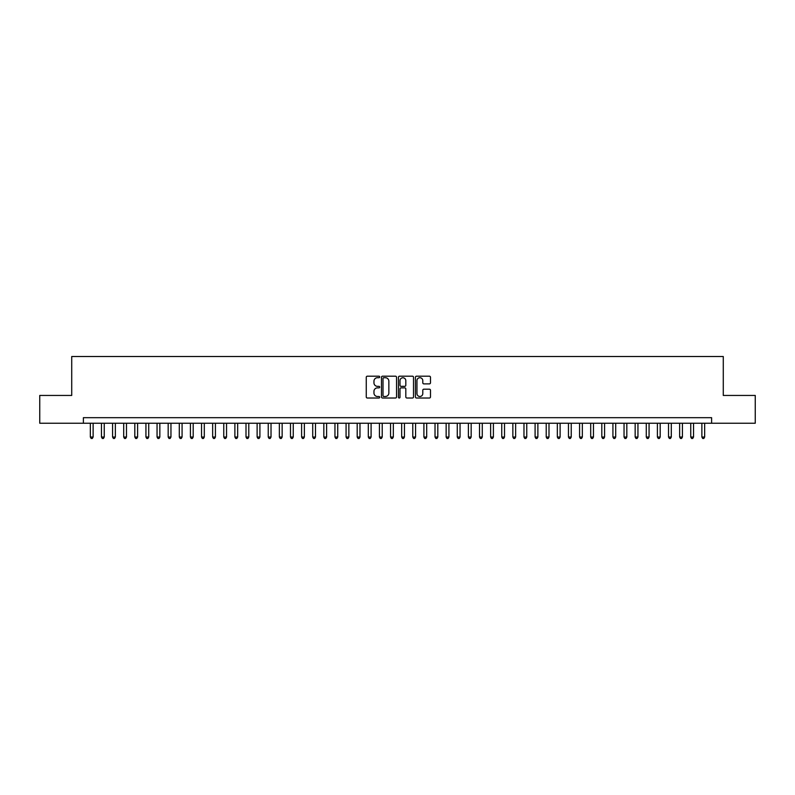 <?xml version="1.0" encoding="UTF-8"?>
<svg xmlns="http://www.w3.org/2000/svg" width="795" height="795" viewBox="0 0 795 795"><rect width="100%" height="100%" fill="white"/><g stroke="black" fill="none" stroke-linecap="round" stroke-linejoin="round"><path stroke-width="1.19" d="M379.712 376.949A0.765 0.765 0 0 0 378.947 376.194L367.35 376.194A1.093 1.093 0 0 0 366.257 377.277L366.257 396.924A1.093 1.093 0 0 0 367.35 398.017L378.947 398.017A0.765 0.765 0 0 0 379.712 397.252A0.765 0.765 0 0 0 378.947 396.486L377.446 396.486A3.488 3.488 0 0 1 373.958 392.998L373.958 391.359A3.488 3.488 0 0 1 377.446 387.871L378.947 387.871A0.765 0.765 0 0 0 379.712 387.105A0.765 0.765 0 0 0 378.947 386.34L377.446 386.34A3.488 3.488 0 0 1 373.958 382.852L373.958 381.212A3.488 3.488 0 0 1 377.446 377.714L378.947 377.714A0.765 0.765 0 0 0 379.712 376.949M429.399 383.886A1.093 1.093 0 0 0 430.483 382.793L430.483 377.277A1.093 1.093 0 0 0 429.399 376.194L416.52 376.194A1.093 1.093 0 0 0 415.427 377.277L415.427 396.924A1.093 1.093 0 0 0 416.52 398.017L429.399 398.017A1.093 1.093 0 0 0 430.483 396.924L430.483 390.266A1.093 1.093 0 0 0 429.399 389.182L423.884 389.182A1.093 1.093 0 0 0 422.791 390.266L422.791 393.575A2.922 2.922 0 0 1 419.869 396.486A2.922 2.922 0 0 1 416.958 393.575L416.958 380.636A2.922 2.922 0 0 1 419.869 377.714A2.922 2.922 0 0 1 422.791 380.636L422.791 382.793A1.093 1.093 0 0 0 423.884 383.886L429.399 383.886M83.395 423.238L39.75 423.238L39.75 395.443L71.719 395.443L71.719 356.528L723.281 356.528L723.281 395.443L755.25 395.443L755.25 423.238L711.605 423.238L711.605 417.683L83.395 417.683L83.395 423.238L711.605 423.238M396.546 377.277A1.093 1.093 0 0 0 395.453 376.194L382.574 376.194A1.093 1.093 0 0 0 381.481 377.277L381.481 396.924A1.093 1.093 0 0 0 382.574 398.017L395.453 398.017A1.093 1.093 0 0 0 396.546 396.924L396.546 377.277M399.547 376.194L412.426 376.194A1.093 1.093 0 0 1 413.519 377.277L413.519 396.924A1.093 1.093 0 0 1 412.426 398.017L406.911 398.017A1.093 1.093 0 0 1 405.818 396.924L405.818 388.964A1.093 1.093 0 0 0 404.734 387.871L401.078 387.871A1.093 1.093 0 0 0 399.984 388.964L399.984 397.252A0.765 0.765 0 0 1 399.219 398.017A0.765 0.765 0 0 1 398.454 397.252L398.454 377.277A1.093 1.093 0 0 1 399.547 376.194M383.776 377.714A0.765 0.765 0 0 0 383.011 378.48L383.011 395.721A0.765 0.765 0 0 0 383.776 396.486L385.356 396.486A3.488 3.488 0 0 0 388.854 392.998L388.854 381.212A3.488 3.488 0 0 0 385.356 377.714L383.776 377.714M405.818 380.696A2.922 2.922 0 0 0 402.906 377.774A2.922 2.922 0 0 0 399.984 380.696L399.984 385.247A1.093 1.093 0 0 0 401.078 386.34L404.734 386.34A1.093 1.093 0 0 0 405.818 385.247L405.818 380.696M90.342 423.238L90.342 437.031L93.124 437.031L93.124 423.238M93.124 437.031L92.29 438.472L91.177 438.472L90.342 437.031M101.462 423.238L101.462 437.031L104.244 437.031L104.244 423.238M104.244 437.031L103.41 438.472L102.297 438.472L101.462 437.031M112.582 423.238L112.582 437.031L115.355 437.031L115.355 423.238M115.355 437.031L114.52 438.472L113.417 438.472L112.582 437.031M123.702 423.238L123.702 437.031L126.475 437.031L126.475 423.238M126.475 437.031L125.64 438.472L124.527 438.472L123.702 437.031M134.812 423.238L134.812 437.031L137.595 437.031L137.595 423.238M137.595 437.031L136.76 438.472L135.647 438.472L134.812 437.031M145.932 423.238L145.932 437.031L148.715 437.031L148.715 423.238M148.715 437.031L147.88 438.472L146.767 438.472L145.932 437.031M157.052 423.238L157.052 437.031L159.835 437.031L159.835 423.238M159.835 437.031L159 438.472L157.887 438.472L157.052 437.031M168.172 423.238L168.172 437.031L170.955 437.031L170.955 423.238M170.955 437.031L170.12 438.472L169.007 438.472L168.172 437.031M179.292 423.238L179.292 437.031L182.075 437.031L182.075 423.238M182.075 437.031L181.24 438.472L180.127 438.472L179.292 437.031M190.412 423.238L190.412 437.031L193.195 437.031L193.195 423.238M193.195 437.031L192.36 438.472L191.247 438.472L190.412 437.031M201.533 423.238L201.533 437.031L204.305 437.031L204.305 423.238M204.305 437.031L203.48 438.472L202.367 438.472L201.533 437.031M212.653 423.238L212.653 437.031L215.425 437.031L215.425 423.238M215.425 437.031L214.59 438.472L213.487 438.472L212.653 437.031M223.763 423.238L223.763 437.031L226.545 437.031L226.545 423.238M226.545 437.031L225.71 438.472L224.597 438.472L223.763 437.031M234.883 423.238L234.883 437.031L237.665 437.031L237.665 423.238M237.665 437.031L236.831 438.472L235.718 438.472L234.883 437.031M246.003 423.238L246.003 437.031L248.785 437.031L248.785 423.238M248.785 437.031L247.951 438.472L246.838 438.472L246.003 437.031M257.123 423.238L257.123 437.031L259.905 437.031L259.905 423.238M259.905 437.031L259.071 438.472L257.958 438.472L257.123 437.031M268.243 423.238L268.243 437.031L271.025 437.031L271.025 423.238M271.025 437.031L270.191 438.472L269.078 438.472L268.243 437.031M279.363 423.238L279.363 437.031L282.146 437.031L282.146 423.238M282.146 437.031L281.311 438.472L280.198 438.472L279.363 437.031M290.483 423.238L290.483 437.031L293.256 437.031L293.256 423.238M293.256 437.031L292.431 438.472L291.318 438.472L290.483 437.031M301.603 423.238L301.603 437.031L304.376 437.031L304.376 423.238M304.376 437.031L303.541 438.472L302.438 438.472L301.603 437.031M312.723 423.238L312.723 437.031L315.496 437.031L315.496 423.238M315.496 437.031L314.661 438.472L313.548 438.472L312.723 437.031M323.833 423.238L323.833 437.031L326.616 437.031L326.616 423.238M326.616 437.031L325.781 438.472L324.668 438.472L323.833 437.031M334.953 423.238L334.953 437.031L337.736 437.031L337.736 423.238M337.736 437.031L336.901 438.472L335.788 438.472L334.953 437.031M346.073 423.238L346.073 437.031L348.856 437.031L348.856 423.238M348.856 437.031L348.021 438.472L346.908 438.472L346.073 437.031M357.194 423.238L357.194 437.031L359.976 437.031L359.976 423.238M359.976 437.031L359.141 438.472L358.028 438.472L357.194 437.031M368.314 423.238L368.314 437.031L371.096 437.031L371.096 423.238M371.096 437.031L370.261 438.472L369.148 438.472L368.314 437.031M379.434 423.238L379.434 437.031L382.216 437.031L382.216 423.238M382.216 437.031L381.381 438.472L380.268 438.472L379.434 437.031M390.554 423.238L390.554 437.031L393.326 437.031L393.326 423.238M393.326 437.031L392.501 438.472L391.388 438.472L390.554 437.031M401.674 423.238L401.674 437.031L404.446 437.031L404.446 423.238M404.446 437.031L403.612 438.472L402.499 438.472L401.674 437.031M412.784 423.238L412.784 437.031L415.566 437.031L415.566 423.238M415.566 437.031L414.732 438.472L413.619 438.472L412.784 437.031M423.904 423.238L423.904 437.031L426.686 437.031L426.686 423.238M426.686 437.031L425.852 438.472L424.739 438.472L423.904 437.031M435.024 423.238L435.024 437.031L437.807 437.031L437.807 423.238M437.807 437.031L436.972 438.472L435.859 438.472L435.024 437.031M446.144 423.238L446.144 437.031L448.927 437.031L448.927 423.238M448.927 437.031L448.092 438.472L446.979 438.472L446.144 437.031M457.264 423.238L457.264 437.031L460.047 437.031L460.047 423.238M460.047 437.031L459.212 438.472L458.099 438.472L457.264 437.031M468.384 423.238L468.384 437.031L471.167 437.031L471.167 423.238M471.167 437.031L470.332 438.472L469.219 438.472L468.384 437.031M479.504 423.238L479.504 437.031L482.277 437.031L482.277 423.238M482.277 437.031L481.452 438.472L480.339 438.472L479.504 437.031M490.624 423.238L490.624 437.031L493.397 437.031L493.397 423.238M493.397 437.031L492.562 438.472L491.459 438.472L490.624 437.031M501.744 423.238L501.744 437.031L504.517 437.031L504.517 423.238M504.517 437.031L503.682 438.472L502.569 438.472L501.744 437.031M512.855 423.238L512.855 437.031L515.637 437.031L515.637 423.238M515.637 437.031L514.802 438.472L513.689 438.472L512.855 437.031M523.975 423.238L523.975 437.031L526.757 437.031L526.757 423.238M526.757 437.031L525.922 438.472L524.809 438.472L523.975 437.031M535.095 423.238L535.095 437.031L537.877 437.031L537.877 423.238M537.877 437.031L537.042 438.472L535.929 438.472L535.095 437.031M546.215 423.238L546.215 437.031L548.997 437.031L548.997 423.238M548.997 437.031L548.162 438.472L547.049 438.472L546.215 437.031M557.335 423.238L557.335 437.031L560.117 437.031L560.117 423.238M560.117 437.031L559.282 438.472L558.169 438.472L557.335 437.031M568.455 423.238L568.455 437.031L571.237 437.031L571.237 423.238M571.237 437.031L570.403 438.472L569.29 438.472L568.455 437.031M579.575 423.238L579.575 437.031L582.347 437.031L582.347 423.238M582.347 437.031L581.513 438.472L580.41 438.472L579.575 437.031M590.695 423.238L590.695 437.031L593.468 437.031L593.468 423.238M593.468 437.031L592.633 438.472L591.52 438.472L590.695 437.031M601.805 423.238L601.805 437.031L604.588 437.031L604.588 423.238M604.588 437.031L603.753 438.472L602.64 438.472L601.805 437.031M612.925 423.238L612.925 437.031L615.708 437.031L615.708 423.238M615.708 437.031L614.873 438.472L613.76 438.472L612.925 437.031M624.045 423.238L624.045 437.031L626.828 437.031L626.828 423.238M626.828 437.031L625.993 438.472L624.88 438.472L624.045 437.031M635.165 423.238L635.165 437.031L637.948 437.031L637.948 423.238M637.948 437.031L637.113 438.472L636 438.472L635.165 437.031M646.285 423.238L646.285 437.031L649.068 437.031L649.068 423.238M649.068 437.031L648.233 438.472L647.12 438.472L646.285 437.031M657.405 423.238L657.405 437.031L660.188 437.031L660.188 423.238M660.188 437.031L659.353 438.472L658.24 438.472L657.405 437.031M668.525 423.238L668.525 437.031L671.298 437.031L671.298 423.238M671.298 437.031L670.473 438.472L669.36 438.472L668.525 437.031M679.645 423.238L679.645 437.031L682.418 437.031L682.418 423.238M682.418 437.031L681.583 438.472L680.48 438.472L679.645 437.031M690.756 423.238L690.756 437.031L693.538 437.031L693.538 423.238M693.538 437.031L692.703 438.472L691.59 438.472L690.756 437.031M701.876 423.238L701.876 437.031L704.658 437.031L704.658 423.238M704.658 437.031L703.823 438.472L702.71 438.472L701.876 437.031"/></g></svg>
